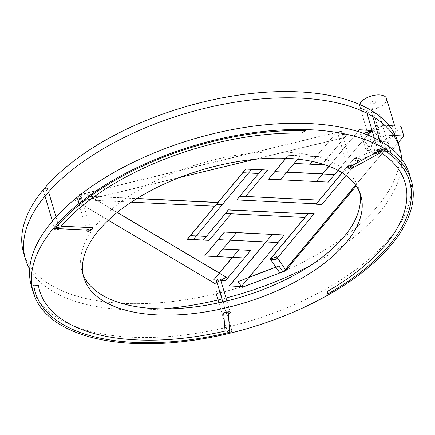 <?xml version="1.0" encoding="UTF-8"?>
<svg xmlns="http://www.w3.org/2000/svg" width="435" height="435" viewBox="0 0 435 435"><rect width="100%" height="100%" fill="white"/><g stroke="black" fill="none" stroke-linecap="round" stroke-linejoin="round"><path stroke-width="0.33" stroke-dasharray="2.17 1.63" d="M24.675 256.139A195.179 94.324 163.5 0 0 240.582 287.154A195.179 94.324 163.5 0 0 397.976 142.392A13.942 6.737 -16.5 0 1 378.515 150.575A13.942 6.737 -16.5 0 1 374.91 140.799A13.942 6.737 -16.5 0 1 395.752 136.367M23.637 253.056A195.179 94.324 163.5 0 0 178.589 300.743A195.179 94.324 163.5 0 0 378.075 205.75A195.179 94.324 163.5 0 0 397.916 142.185M401.592 158.944A195.179 94.324 -16.5 0 1 379.924 211.992A195.179 94.324 -16.5 0 1 311.476 264.882M226.01 298.024A195.179 94.324 -16.5 0 1 220.501 299.41M162.956 308.872A195.179 94.324 -16.5 0 1 29.683 269.107M285.98 270.271L285.42 269.466L284.767 270.249L285.806 270.298L356.194 185.914M355.705 185.207L385.421 149.509L386.454 149.558M386.416 149.422L385.421 149.509M385.377 149.374L355.634 185.109M216.538 204.33L214.966 206.223M131.305 202.155L79.534 199.638L82.568 195.989L136.813 198.626M214.923 206.087L79.534 199.638M79.491 199.502L82.568 195.989M82.53 195.853L137.014 198.501M216.494 204.194L222.312 204.613M222.274 204.477L251.615 169.22M258.624 173.494L261.772 169.715L258.771 173.505M258.733 173.364L242.801 172.592M267.547 169.993L245.579 196.571M316.283 203.808L319.426 200.029L316.43 203.814M316.392 203.678L236.722 199.806M342.225 172.82L354.172 158.47L359.946 158.753L346.042 175.457M316.076 204.058L321.851 204.336L359.903 158.617L354.128 158.335L385.122 146.638L387.058 149.417L356.107 161.254L354.128 158.335L342.122 172.76M381.511 141.712L385.878 148.063L372.985 152.995L360.305 134.779L363.703 133.48M385.84 147.927L372.985 152.995M372.942 152.859L360.305 134.779M372.017 130.299L373.203 129.847L379.342 138.673M371.974 130.163L373.203 129.847M360.267 134.643L371.24 130.446M381.419 141.658L385.878 148.063M373.159 129.712L379.304 138.537M367.542 134.937L338.038 170.384M334.569 174.549L322.58 173.831L316.294 181.39L328.284 182.107L371.213 130.342M329.023 166.279L357.94 131.539M357.815 131.5L328.903 166.235M274.779 171.51L286.877 172.097M334.531 174.413L328.24 181.966L280.483 179.78M285.936 158.291L288.443 155.279L300.395 155.86L297.66 159.145L300.395 155.86L328.278 157.214L322.58 164.06L347.141 134.551L335.195 133.969L312.33 161.434M280.444 179.644L300.357 155.725L288.443 155.279M288.405 155.143L285.79 158.286M294.065 163.277L300.357 155.725L328.24 157.078L321.992 164.767L294.109 163.413M335.151 133.833L347.103 134.415L321.949 164.631L309.997 164.049L335.195 133.969M387.014 149.281L356.064 161.119L354.128 158.335L385.078 146.503L387.058 149.417M214.814 206.212L216.728 203.917L222.508 204.194L193.2 239.587M193.162 239.451L203.357 240.082L206.353 236.292L203.314 239.946L209.132 240.359M196.348 235.808L190.427 235.52M209.094 240.223L231.143 213.922M231.099 213.781L305.033 217.511M314.119 213.623L276.105 259.483M276.067 259.347L270.287 259.064L279.939 273.006M249.076 277.269L238.081 281.624M238.037 281.488L242.083 287.377M242.039 287.241L282.88 271.625L278.917 266.008M278.878 265.872L275.795 267.052M265.883 241.952L272.277 234.269M218.191 239.5L277.938 242.404L284.224 234.851L241.3 286.611M241.256 286.475L229.31 285.893M236.428 232.529L216.554 256.59L204.564 255.872M222.802 248.896L216.516 256.454L244.437 257.944M244.399 257.808L225.575 280.608M220.784 280.374L218.794 280.276M226.282 277.269L219.305 273.011L213.623 280.026M213.585 279.89L225.531 280.472M238.733 249.674L232.339 257.357M277.394 257.933L276.562 256.819M276.524 256.683L270.287 259.064M279.895 272.87L286.132 270.488M31.472 286.377A197.131 95.27 163.5 0 0 187.974 334.542A197.131 95.27 163.5 0 0 389.455 238.597A197.131 95.27 163.5 0 0 409.493 174.397M359.74 192.531A144.431 69.801 163.5 0 0 358.967 189.366A144.431 69.801 163.5 0 0 244.301 154.077A144.431 69.801 163.5 0 0 96.684 224.373A144.431 69.801 163.5 0 0 82.003 271.407A144.431 69.801 163.5 0 0 83.074 274.485M338.441 134.981A2.093 1.011 -16.5 0 1 338.153 134.638A2.093 1.011 -16.5 0 1 339.458 133.219A2.093 1.011 -16.5 0 1 341.866 133.105A2.093 1.011 -16.5 0 1 342.16 133.453A2.093 1.011 -16.5 0 1 340.855 134.866A2.093 1.011 -16.5 0 1 338.441 134.981M218.457 279.139A2.093 1.011 -16.5 0 1 220.545 279.569A2.093 1.011 -16.5 0 1 218.615 281.189A2.093 1.011 -16.5 0 1 216.532 280.754A2.093 1.011 -16.5 0 1 218.457 279.139M80.975 197.463A2.093 1.011 -16.5 0 1 78.838 198.485A2.093 1.011 -16.5 0 1 77.18 197.974A2.093 1.011 -16.5 0 1 77.392 197.289A2.093 1.011 -16.5 0 1 79.529 196.272A2.093 1.011 -16.5 0 1 81.187 196.783A2.093 1.011 -16.5 0 1 80.975 197.463M366.857 112.176A2.322 1.126 -16.5 0 1 366.536 111.79A2.322 1.126 -16.5 0 1 367.983 110.218A2.322 1.126 -16.5 0 1 370.663 110.088A2.322 1.126 -16.5 0 1 370.99 110.474A2.322 1.126 -16.5 0 1 369.538 112.045A2.322 1.126 -16.5 0 1 366.857 112.176M218.011 291.004A2.322 1.126 -16.5 0 1 220.327 291.483A2.322 1.126 -16.5 0 1 218.191 293.282A2.322 1.126 -16.5 0 1 215.874 292.804A2.322 1.126 -16.5 0 1 218.011 291.004M47.464 189.687A2.322 1.126 -16.5 0 1 45.088 190.818A2.322 1.126 -16.5 0 1 43.244 190.247A2.322 1.126 -16.5 0 1 43.478 189.491A2.322 1.126 -16.5 0 1 45.854 188.36A2.322 1.126 -16.5 0 1 47.698 188.926A2.322 1.126 -16.5 0 1 47.464 189.687M375.34 102.578A2.556 1.234 -16.5 0 1 372.73 103.824A2.556 1.234 -16.5 0 1 370.702 103.198A2.556 1.234 -16.5 0 1 370.957 102.366A2.556 1.234 -16.5 0 1 373.573 101.121A2.556 1.234 -16.5 0 1 375.601 101.746A2.556 1.234 -16.5 0 1 375.34 102.578M384.823 149.172A2.556 1.234 163.5 0 0 384.567 150.004A2.556 1.234 163.5 0 0 386.595 150.63A2.556 1.234 163.5 0 0 389.205 149.384A2.556 1.234 163.5 0 0 389.466 148.552A2.556 1.234 163.5 0 0 387.438 147.933A2.556 1.234 163.5 0 0 384.823 149.172M386.519 98.511A13.942 6.737 -16.5 0 1 385.1 103.051A13.942 6.737 -16.5 0 1 370.848 109.837A13.942 6.737 -16.5 0 1 359.783 106.428A13.942 6.737 -16.5 0 1 359.767 104.53M370.326 132.708A13.942 6.737 163.5 0 0 368.913 137.248A13.942 6.737 163.5 0 0 379.978 140.652A13.942 6.737 163.5 0 0 394.23 133.866A13.942 6.737 163.5 0 0 395.643 129.326A13.942 6.737 163.5 0 0 384.578 125.922A13.942 6.737 163.5 0 0 370.326 132.708M395.393 135.584L379.113 134.796L366.118 150.407L390.815 151.608L398.112 142.843M400.918 126.242L387.928 141.859L363.23 140.657L376.226 125.041L389.146 125.671M379.113 134.796L376.226 125.041M390.815 151.608L387.928 141.859M366.118 150.407L363.23 140.657M74.211 199.708L85.505 193.526L117.205 212.47M85.505 193.526L117.287 212.405M220.757 280.292L217.005 282.348M226.238 277.133L214.857 283.522M108.32 220.23L74.124 199.915L85.543 193.662M214.819 283.386L74.081 199.779M80.519 194.624L341.584 131.267L342.117 138.102L254.676 159.319M78.093 196.533L78.512 201.927L342.073 137.966L341.584 131.267M341.546 131.131L80.79 194.412M179.421 177.583L78.55 202.063L78.023 195.228M358.967 189.366L360.816 195.609M82.003 271.407L83.852 277.65M338.153 134.638L347.859 167.404M342.16 133.453L351.866 166.219M226.88 300.955L230.251 312.335M222.802 301.923L226.238 313.521M77.18 197.974L86.886 230.74M81.187 196.783L90.893 229.549M366.536 111.79L366.982 113.296M374.258 137.873L378.091 150.798M370.99 110.474L372.773 116.482M379.983 140.837L382.544 149.477M220.327 291.483L231.882 330.491M218.838 302.814L227.429 331.807M43.244 190.247L44.99 196.142M52.39 221.132L54.799 229.256M47.698 188.926L48.589 191.944M56.017 217.011L59.252 227.935M370.702 103.198L384.567 150.004M375.601 101.746L389.466 148.552M359.783 106.428L368.913 137.248M394.643 125.938L395.643 129.326"/><path stroke-width="0.65" d="M395.752 136.367A195.179 94.324 163.5 0 0 174.647 110.071A195.179 94.324 163.5 0 0 24.675 256.139M327.593 294.103A195.179 94.324 163.5 0 0 384.578 150.548L382.218 149.096L347.956 167.856L350.36 169.28L380.766 152.631A190.53 92.079 -16.5 0 1 327.386 291.417L327.593 294.103M33.707 285.104A195.179 94.324 163.5 0 0 225.243 333.351L229.745 332.291L228.157 311.792L223.655 312.879L225.069 331.073A190.53 92.079 -16.5 0 1 38.405 285.333L33.707 285.104M305.696 130.679A195.179 94.324 163.5 0 0 57.175 225.982L55.033 228.5L90.882 230.24L92.981 227.722L61.161 226.178A190.53 92.079 -16.5 0 1 301.205 133.137L305.696 130.679M399.765 148.427L397.916 142.185A195.179 94.324 163.5 0 0 242.964 94.498A195.179 94.324 163.5 0 0 43.478 189.491A195.179 94.324 163.5 0 0 23.637 253.056L25.486 259.293A195.179 94.324 -16.5 0 1 45.327 195.734A195.179 94.324 -16.5 0 1 244.813 100.741A195.179 94.324 -16.5 0 1 399.765 148.427A195.179 94.324 -16.5 0 1 401.592 158.944M311.476 264.882A195.179 94.324 -16.5 0 1 226.01 298.024M220.501 299.41A195.179 94.324 -16.5 0 1 162.956 308.872M29.683 269.107A195.179 94.324 -16.5 0 1 25.486 259.293M356.194 185.914L285.844 270.434L284.811 270.385L355.705 185.207M355.634 185.109L285.42 269.466L277.394 257.933M137.014 198.501L217.962 202.433L214.966 206.223L131.305 202.155M136.813 198.626L218.006 202.569M216.538 204.33L245.878 169.079L251.658 169.356L222.312 204.613L216.538 204.33M251.658 169.356L261.81 169.851L258.771 173.505L242.844 172.728L245.84 168.943L217.962 202.433M242.844 172.728L245.84 168.943L267.585 170.134L245.579 196.571L239.805 196.294L261.772 169.715L267.585 170.134M236.765 199.942L239.761 196.158L319.469 200.165L316.43 203.814L236.765 199.942L258.624 173.494M245.688 196.446L319.469 200.165M316.283 203.808L342.225 172.82M342.122 172.76L319.426 200.029M346.042 175.457L321.889 204.472L316.114 204.194M363.703 133.48L372.017 130.299M371.24 130.446L371.974 130.163M379.342 138.673L381.419 141.658M379.304 138.537L381.511 141.712M357.94 131.539L359.261 129.766L371.213 130.342L367.542 134.937M338.038 170.384L328.284 182.107L316.332 181.525L329.023 166.279M359.261 129.766L357.815 131.5M328.903 166.235L322.58 173.831L286.877 172.097M359.299 129.902L371.251 130.484M285.79 158.286L268.531 179.204L274.822 171.646L334.569 174.549L328.284 182.107L268.531 179.204L285.936 158.291M312.33 161.434L310.041 164.191L321.992 164.767L322.58 164.06L321.992 164.767L294.109 163.413L297.66 159.145L280.483 179.78L268.531 179.204L274.822 171.646M222.546 204.33L193.2 239.587L187.425 239.304L216.771 204.053L222.546 204.33M190.465 235.656L187.425 239.304L190.465 235.656L206.397 236.428L203.357 240.082L187.387 239.168L214.814 206.212M308.072 213.857L305.033 217.511L225.325 213.503L231.143 213.922L209.132 240.359L203.357 240.082L228.402 209.985L308.072 213.857L228.364 209.849L206.397 236.428M206.353 236.292L196.348 235.808M314.162 213.759L276.105 259.483L270.331 259.2L308.382 213.482L314.162 213.759L308.382 213.482M270.287 259.064L276.562 256.819L286.17 270.624L279.939 273.006L270.287 259.064L304.881 217.5M308.029 213.721L308.344 213.346M242.083 287.377L238.081 281.624L278.917 266.008L282.919 271.761L242.083 287.377M275.795 267.052L249.076 277.269M229.348 286.029L272.315 234.405L284.267 234.987L241.3 286.611L229.31 285.893L265.883 241.952M204.602 256.008L224.514 232.083L284.267 234.987L277.981 242.545L218.229 239.642L224.476 231.947L236.466 232.665L216.554 256.59L204.602 256.008L224.476 231.947L272.315 234.405M236.466 232.665L224.476 231.947L218.229 239.642M216.554 256.59L222.845 249.032L250.729 250.386L244.437 257.944L216.554 256.59M222.948 248.907L250.729 250.386L225.575 280.608L220.784 280.374M238.777 249.81L250.729 250.386L238.777 249.81L213.623 280.026L218.794 280.276M232.339 257.357L219.305 273.011L117.287 212.405M285.98 270.271L286.17 270.624M411.341 180.639L409.493 174.397A197.131 95.27 163.5 0 0 252.996 126.232A197.131 95.27 163.5 0 0 51.509 222.176A197.131 95.27 163.5 0 0 31.472 286.377L33.321 292.614A197.131 95.27 -16.5 0 1 53.358 228.418A197.131 95.27 -16.5 0 1 254.845 132.474A197.131 95.27 -16.5 0 1 411.341 180.639A197.131 95.27 -16.5 0 1 391.304 244.84A197.131 95.27 -16.5 0 1 189.823 340.784A197.131 95.27 -16.5 0 1 33.321 292.614M83.074 274.485A144.431 69.801 163.5 0 0 199.888 306.245A144.431 69.801 163.5 0 0 344.286 236.401A144.431 69.801 163.5 0 0 359.74 192.531M98.533 230.615A144.431 69.801 -16.5 0 1 246.15 160.319A144.431 69.801 -16.5 0 1 360.816 195.609A144.431 69.801 -16.5 0 1 346.135 242.643A144.431 69.801 -16.5 0 1 198.512 312.939A144.431 69.801 -16.5 0 1 83.852 277.65A144.431 69.801 -16.5 0 1 98.533 230.615M351.572 165.876A2.093 1.011 163.5 0 0 349.164 165.991A2.093 1.011 163.5 0 0 347.859 167.404A2.093 1.011 163.5 0 0 348.147 167.747A2.093 1.011 163.5 0 0 350.561 167.633A2.093 1.011 163.5 0 0 351.866 166.219A2.093 1.011 163.5 0 0 351.572 165.876M228.321 313.956A2.093 1.011 163.5 0 0 230.251 312.335A2.093 1.011 163.5 0 0 228.163 311.906A2.093 1.011 163.5 0 0 226.238 313.521A2.093 1.011 163.5 0 0 228.321 313.956M87.098 230.055A2.093 1.011 163.5 0 0 86.886 230.74A2.093 1.011 163.5 0 0 88.544 231.251A2.093 1.011 163.5 0 0 90.681 230.229A2.093 1.011 163.5 0 0 90.893 229.549A2.093 1.011 163.5 0 0 89.235 229.038A2.093 1.011 163.5 0 0 87.098 230.055M382.218 149.096A2.322 1.126 163.5 0 0 379.537 149.221A2.322 1.126 163.5 0 0 378.091 150.798A2.322 1.126 163.5 0 0 378.412 151.179A2.322 1.126 163.5 0 0 381.093 151.054A2.322 1.126 163.5 0 0 382.544 149.477A2.322 1.126 163.5 0 0 382.218 149.096M229.745 332.291A2.322 1.126 163.5 0 0 231.882 330.491A2.322 1.126 163.5 0 0 229.566 330.013A2.322 1.126 163.5 0 0 227.429 331.807A2.322 1.126 163.5 0 0 229.745 332.291M55.033 228.5A2.322 1.126 163.5 0 0 54.799 229.256A2.322 1.126 163.5 0 0 56.642 229.821A2.322 1.126 163.5 0 0 59.019 228.69A2.322 1.126 163.5 0 0 59.252 227.935A2.322 1.126 163.5 0 0 57.409 227.369A2.322 1.126 163.5 0 0 55.033 228.5M359.767 104.53A13.942 6.737 -16.5 0 1 361.202 101.888A13.942 6.737 -16.5 0 1 375.448 95.107A13.942 6.737 -16.5 0 1 386.519 98.511L394.643 125.938M398.112 142.843L403.81 135.997L395.393 135.584M389.146 125.671L400.918 126.242L403.81 135.997M117.205 212.47L226.282 277.269L220.757 280.292M217.005 282.348L214.857 283.522L108.32 220.23M80.79 194.412L77.979 195.092L80.519 194.624M254.676 159.319L179.421 177.583M77.979 195.092L78.093 196.533M220.545 279.569L226.88 300.955M216.532 280.754L222.802 301.923M366.982 113.296L374.258 137.873M372.773 116.482L379.983 140.837M215.874 292.804L218.838 302.814M44.99 196.142L52.39 221.132M48.589 191.944L56.017 217.011"/></g></svg>
